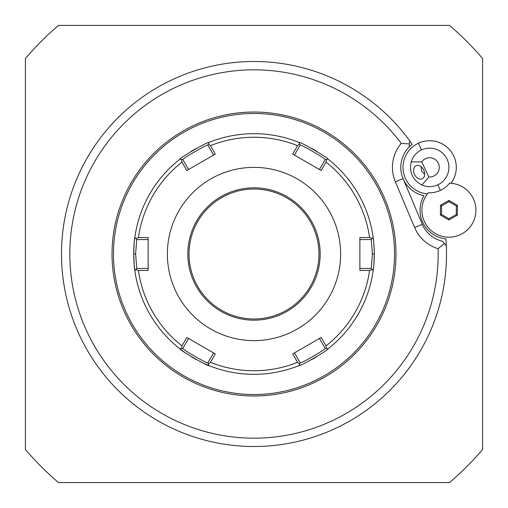 <?xml version="1.0" encoding="UTF-8"?>
<svg xmlns="http://www.w3.org/2000/svg" width="508" height="508" viewBox="0 0 508 508"><rect width="100%" height="100%" fill="white"/><g stroke="black" fill="none" stroke-linecap="round" stroke-linejoin="round"><path stroke-width="0.76" d="M214.141 353.244L213.563 352.914L207.874 362.763C208.096 364.319 181.426 348.92 182.867 348.329L188.557 338.474L187.979 338.137M181.978 345.885L181.445 348.602L180.016 348.882A120.313 120.313 0 0 1 134.836 270.631L135.795 269.532L138.411 270.434A116.751 116.751 0 0 0 181.978 345.885L186.823 337.471L215.297 353.911L210.439 362.318A116.751 116.751 0 0 0 297.561 362.318L292.703 353.911L321.177 337.471L326.022 345.885A116.751 116.751 0 0 0 369.589 270.434L359.88 270.44L359.88 237.56L369.589 237.566A116.751 116.751 0 0 0 326.022 162.115L326.555 159.398L327.984 159.118A120.313 120.313 0 0 1 373.164 237.369C373.545 238.303 373.926 243.846 374.313 254C373.926 264.141 373.545 269.685 373.158 270.631A120.313 120.313 0 0 1 327.984 348.882C329.66 349.364 298.71 367.22 299.18 365.512A120.313 120.313 0 0 1 208.82 365.512C209.252 367.208 178.308 349.333 180.016 348.882A120.313 120.313 0 0 0 180.035 348.894M182.867 348.329L181.445 348.602M134.836 270.612A120.313 120.313 0 0 0 134.836 270.631C134.455 269.691 134.074 264.147 133.687 254A120.313 120.313 0 0 0 134.791 270.275M180.302 349.104A120.313 120.313 0 0 0 186.303 353.466M186.938 353.892A120.313 120.313 0 0 0 187.598 354.336M191.167 356.603A120.313 120.313 0 0 0 196.539 359.708M200.285 361.658A120.313 120.313 0 0 0 200.997 362.014M201.689 362.35A120.313 120.313 0 0 0 202.317 362.649M203.098 363.017A120.313 120.313 0 0 0 203.632 363.264M204.229 363.538A120.313 120.313 0 0 0 208.483 365.373M208.801 365.506A120.313 120.313 0 0 0 208.82 365.512L208.35 364.134L210.439 362.318M320.021 338.137L319.443 338.474L325.133 348.329C326.568 348.926 299.885 364.325 300.126 362.763L299.18 365.512A120.313 120.313 0 0 0 299.199 365.506M304.349 363.277A120.313 120.313 0 0 0 304.895 363.023M305.676 362.655A120.313 120.313 0 0 0 306.292 362.356M306.984 362.02A120.313 120.313 0 0 0 307.689 361.671M311.429 359.721A120.313 120.313 0 0 0 316.808 356.622M320.377 354.349A120.313 120.313 0 0 0 321.037 353.911M321.672 353.479A120.313 120.313 0 0 0 322.25 353.085M327.965 348.894A120.313 120.313 0 0 0 327.984 348.882L326.555 348.602L326.022 345.885M359.88 238.893L359.88 239.56L371.253 239.56L372.389 254L371.253 268.44L373.164 270.631A120.313 120.313 0 0 0 373.164 270.612M373.209 270.275A120.313 120.313 0 0 0 374.313 254A120.313 120.313 0 0 0 374.313 253.143M326.022 162.115L321.177 170.529L292.703 154.089L297.561 145.682A116.751 116.751 0 0 0 210.439 145.682L215.297 154.089L186.823 170.529L181.978 162.115A116.751 116.751 0 0 0 138.411 237.566L148.12 237.56L148.12 270.44L138.411 270.434M167.373 254A86.627 86.627 0 0 0 254 340.627A86.627 86.627 0 0 0 340.627 254A86.627 86.627 0 0 0 254 167.373A86.627 86.627 0 0 0 167.373 254M148.12 269.107L148.12 268.44L136.747 268.44L135.795 269.532M136.747 268.44L135.611 254L136.747 239.56L148.12 239.56L148.12 238.893M133.788 248.952A120.313 120.313 0 0 0 133.687 254C134.074 243.846 134.455 238.303 134.842 237.369A120.313 120.313 0 0 1 180.016 159.118C178.34 158.636 209.29 140.779 208.82 142.488A120.313 120.313 0 0 1 299.18 142.488C298.71 140.779 329.66 158.636 327.984 159.118A120.313 120.313 0 0 0 327.965 159.106M374.301 252.279A120.313 120.313 0 0 0 374.288 251.416M374.269 250.552A120.313 120.313 0 0 0 374.237 249.701M374.231 249.46A120.313 120.313 0 0 0 374.212 248.952M374.205 248.856A120.313 120.313 0 0 0 374.167 248.025M374.11 246.977A120.313 120.313 0 0 0 373.209 237.725M373.164 237.388A120.313 120.313 0 0 0 373.164 237.369L372.205 238.468L369.589 237.566M322.25 154.915A120.313 120.313 0 0 0 321.672 154.521M321.037 154.089A120.313 120.313 0 0 0 320.377 153.651M316.808 151.378A120.313 120.313 0 0 0 311.429 148.279M307.689 146.329A120.313 120.313 0 0 0 306.984 145.98M306.292 145.644A120.313 120.313 0 0 0 305.67 145.345M304.895 144.977A120.313 120.313 0 0 0 304.349 144.723M299.199 142.494A120.313 120.313 0 0 0 299.18 142.488L299.65 143.866L297.561 145.682M187.979 169.863L188.557 169.526L182.867 159.671C181.432 159.074 208.115 143.675 207.874 145.237L208.82 142.488A120.313 120.313 0 0 0 208.801 142.494M203.651 144.723A120.313 120.313 0 0 0 203.105 144.977M202.324 145.345A120.313 120.313 0 0 0 201.708 145.644M201.016 145.98A120.313 120.313 0 0 0 200.311 146.329M196.571 148.279A120.313 120.313 0 0 0 191.192 151.378M187.623 153.651A120.313 120.313 0 0 0 186.963 154.089M186.328 154.521A120.313 120.313 0 0 0 185.75 154.915M180.035 159.106A120.313 120.313 0 0 0 180.016 159.118L181.445 159.398L181.978 162.115M138.411 237.566L135.795 238.468L134.836 237.369A120.313 120.313 0 0 0 134.836 237.388M134.785 237.763A120.313 120.313 0 0 0 133.877 247.212M133.833 248.025A120.313 120.313 0 0 0 133.794 248.856M371.253 239.56L372.205 238.468M369.589 270.434L372.205 269.532M325.133 348.329L326.555 348.602M297.561 362.318L299.65 364.134M207.874 362.763L208.35 364.134M293.859 353.244L294.437 352.914L300.126 362.763M359.88 269.107L359.88 268.44L371.253 268.44M189.027 254A64.973 64.973 0 0 0 254 318.973A64.973 64.973 0 0 0 318.973 254A64.973 64.973 0 0 0 254 189.027A64.973 64.973 0 0 0 189.027 254M136.747 239.56L135.795 238.468M182.867 159.671L181.445 159.398M210.439 145.682L208.35 143.866M293.859 154.756L294.437 155.086L300.126 145.237L299.65 143.866M300.126 145.237C299.885 143.675 326.568 159.074 325.133 159.671L326.555 159.398M320.021 169.863L319.443 169.526L325.133 159.671M214.141 154.756L213.563 155.086L207.874 145.237M254 113.468A140.532 140.532 0 0 0 113.468 254A140.532 140.532 0 0 0 254 394.532A140.532 140.532 0 0 0 394.532 254A140.532 140.532 0 0 0 254 113.468M254 395.973A141.973 141.973 0 0 0 395.973 254A141.973 141.973 0 0 0 254 112.027A141.973 141.973 0 0 0 112.027 254A141.973 141.973 0 0 0 254 395.973M253.695 112.027L252.908 112.033L253.695 112.027M250.685 112.065L250.279 112.078L250.685 112.065M245.828 112.262L241.713 112.56L245.828 112.262M253.721 395.973L252.901 395.967L253.721 395.973M245.828 395.738L241.713 395.44L245.828 395.738M112.56 241.713L112.605 241.243M112.033 252.901L112.027 253.511M112.56 266.287L112.605 266.757M112.033 255.099L112.027 254.489M254.279 112.027L255.099 112.033L254.279 112.027M262.172 112.262L266.287 112.56L262.172 112.262M254.305 395.973L255.092 395.967L254.305 395.973M257.315 395.935L257.721 395.923L257.315 395.935M262.172 395.738L266.287 395.44L262.172 395.738M395.44 266.287L395.395 266.757M395.967 255.099L395.973 254.489M395.44 241.713L395.395 241.243M395.967 252.901L395.973 253.511M401.231 143.364A184.169 184.169 0 0 0 102.832 148.8A184.169 184.169 0 0 0 201.409 430.498A184.169 184.169 0 0 0 438.093 248.698A37.211 37.211 0 0 1 414.617 227.533L395.364 181.813A37.211 37.211 0 0 1 401.231 143.364L409.435 143.961L409.683 140.767A192.507 192.507 0 0 0 96.622 143.135A192.507 192.507 0 0 0 199.796 438.715A192.507 192.507 0 0 0 446.329 245.751L444.398 243.446L438.093 248.698M444.398 243.446L442.576 241.262A28.873 28.873 0 0 1 422.3 224.301L403.047 178.581A28.873 28.873 0 0 0 423.958 195.682A28.873 28.873 0 0 0 445.916 238.925A192.507 192.507 0 0 1 446.329 245.751A192.507 192.507 0 0 0 445.916 238.925M395.364 181.813L403.047 178.581A28.873 28.873 0 0 1 409.2 146.996L409.435 143.961M412.229 144.355A192.507 192.507 0 0 0 409.683 140.767A192.507 192.507 0 0 1 412.229 144.355A28.873 28.873 0 0 0 409.2 146.996M58.509 25.4L449.491 25.4A300.787 300.787 0 0 1 482.6 58.509L482.6 449.491A300.787 300.787 0 0 1 449.491 482.6L58.509 482.6A300.787 300.787 0 0 1 25.4 449.491L25.4 58.509A300.787 300.787 0 0 1 58.509 25.4M451.002 183.286A26.619 26.619 0 0 0 418.408 143.243A26.619 26.619 0 0 0 427.393 193.897M403.047 178.581A28.873 28.873 0 0 0 423.958 195.682M428.327 192.735A25.4 25.4 0 0 0 449.517 183.21A27 27 0 0 1 475.075 216.872A27 27 0 0 1 436.524 234.194A27 27 0 0 1 428.327 192.735M440.398 215.017L448.824 219.983L457.333 215.17L457.422 205.391L448.996 200.425L440.487 205.238L440.398 215.017L441.484 214.408L448.837 218.738L456.26 214.535L456.336 206.007L448.989 201.67L441.56 205.873L441.484 214.408M448.824 219.983L448.837 218.738M440.487 205.238L441.56 205.873M448.996 200.425L448.989 201.67M457.422 205.391L456.336 206.007M457.333 215.17L456.26 214.535M421.773 161.849L411.194 161.931A19.253 19.253 0 0 1 447.11 159.239A19.253 19.253 0 0 1 421.957 185.014L428.822 176.962A9.627 9.627 0 0 0 433.73 158.648A9.627 9.627 0 0 0 421.773 161.849L428.822 176.962M411.194 161.931C409.029 172.314 412.617 180.003 421.957 185.014M414.503 174.441A7.22 5.105 65 0 1 416.077 165.741A7.22 5.105 65 0 1 423.755 170.123A7.22 5.105 65 0 1 422.18 178.822A7.22 5.105 65 0 1 414.503 174.441M421.17 166.764L421.507 171.177L424.669 174.269M133.687 254L135.611 254M374.313 254L372.389 254M320.173 254A66.173 66.173 0 0 0 254 187.827A66.173 66.173 0 0 0 187.827 254A66.173 66.173 0 0 0 254 320.173A66.173 66.173 0 0 0 320.173 254M414.617 227.533L422.3 224.301M421.526 149.923L418.408 143.243M437.794 184.817L440.392 190.392"/></g></svg>
